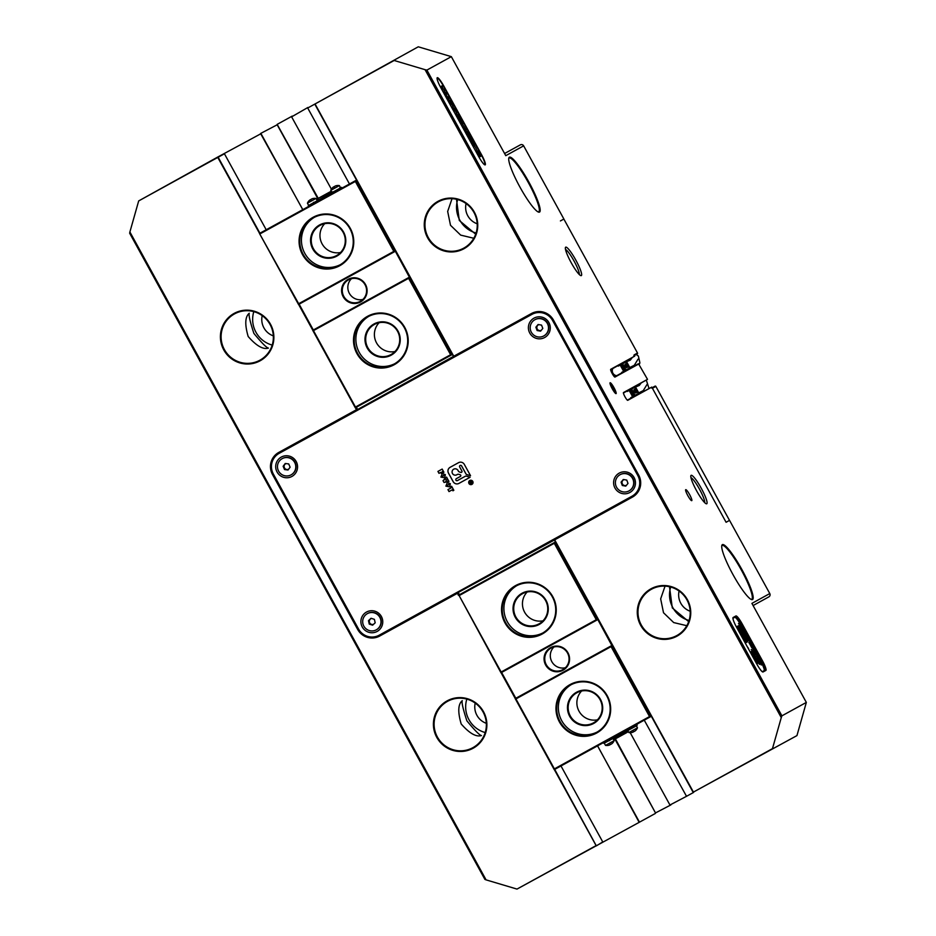 <?xml version="1.0" encoding="UTF-8"?>
<svg xmlns="http://www.w3.org/2000/svg" width="936" height="936" viewBox="0 0 936 936"><rect width="100%" height="100%" fill="white"/><g stroke="black" fill="none" stroke-linecap="round" stroke-linejoin="round"><path stroke-width="1.4" d="M691.762 500.643A6.259 1.018 61.2 0 0 689.645 494.664A6.259 1.018 61.2 0 0 685.725 489.668A6.259 1.018 61.2 0 0 687.843 495.647A6.259 1.018 61.2 0 0 691.762 500.643M270.504 324.254A27.015 26.653 61.2 0 1 260.161 360.769A27.015 26.653 61.2 0 1 223.786 349.935A27.015 26.653 61.2 0 1 234.129 313.408A27.015 26.653 61.2 0 1 270.504 324.254M224.406 349.596A26.407 26.056 -118.8 0 0 259.951 360.185A26.407 26.056 -118.8 0 0 270.059 324.488A26.407 26.056 -118.8 0 0 234.515 313.899A26.407 26.056 -118.8 0 0 224.406 349.596M474.365 212.168A27.015 26.653 61.2 0 1 464.022 248.695A27.015 26.653 61.2 0 1 427.647 237.861A27.015 26.653 61.2 0 1 437.99 201.334A27.015 26.653 61.2 0 1 474.365 212.168M428.267 237.522A26.407 26.056 -118.8 0 0 463.823 248.11A26.407 26.056 -118.8 0 0 473.932 212.413A26.407 26.056 -118.8 0 0 438.376 201.825A26.407 26.056 -118.8 0 0 428.267 237.522M687.375 599.625A27.015 26.653 61.2 0 1 677.032 636.141A27.015 26.653 61.2 0 1 640.657 625.307A27.015 26.653 61.2 0 1 651 588.791A27.015 26.653 61.2 0 1 687.375 599.625M641.277 624.967A26.407 26.056 -118.8 0 0 676.822 635.556A26.407 26.056 -118.8 0 0 686.93 599.871A26.407 26.056 -118.8 0 0 651.386 589.282A26.407 26.056 -118.8 0 0 641.277 624.967M483.502 711.699A27.015 26.653 61.2 0 1 473.16 748.227A27.015 26.653 61.2 0 1 436.784 737.381A27.015 26.653 61.2 0 1 447.127 700.865A27.015 26.653 61.2 0 1 483.502 711.699M437.404 737.042A26.407 26.056 -118.8 0 0 472.961 747.63A26.407 26.056 -118.8 0 0 483.058 711.945A26.407 26.056 -118.8 0 0 447.513 701.356A26.407 26.056 -118.8 0 0 437.404 737.042M722.358 544.647A31.321 5.113 -118.8 0 1 741.932 569.626A31.321 5.113 -118.8 0 1 752.544 599.543A31.321 5.113 -118.8 0 1 751.585 599.567A31.321 5.113 -118.8 0 1 732.97 574.564A31.321 5.113 -118.8 0 1 721.832 545.431A31.321 5.113 -118.8 0 1 722.358 544.647M751.163 599.391A30.701 5.019 61.2 0 0 751.713 599.297A30.701 5.019 61.2 0 0 741.312 569.965A30.701 5.019 61.2 0 0 722.124 545.477A30.701 5.019 61.2 0 0 721.738 545.887M509.359 157.201A31.321 5.113 -118.8 0 1 528.934 182.181A31.321 5.113 -118.8 0 1 539.534 212.086A31.321 5.113 -118.8 0 1 538.586 212.121A31.321 5.113 -118.8 0 1 519.96 187.106A31.321 5.113 -118.8 0 1 508.821 157.985A31.321 5.113 -118.8 0 1 509.359 157.201M538.153 211.945A30.701 5.019 61.2 0 0 538.703 211.84A30.701 5.019 61.2 0 0 528.313 182.52A30.701 5.019 61.2 0 0 509.125 158.032A30.701 5.019 61.2 0 0 508.739 158.441M706.75 503.767A16.216 2.644 61.2 0 0 701.263 488.276A16.216 2.644 61.2 0 0 691.131 475.336A16.216 2.644 61.2 0 0 690.85 475.745A16.216 2.644 61.2 0 0 696.618 490.827A16.216 2.644 61.2 0 0 706.259 503.779A16.216 2.644 61.2 0 0 706.75 503.767M704.691 502.644A14.496 2.363 61.2 0 0 699.52 489.235A14.496 2.363 61.2 0 0 690.967 477.676M581.314 275.605A16.216 2.644 61.2 0 0 575.827 260.114A16.216 2.644 61.2 0 0 565.695 247.174A16.216 2.644 61.2 0 0 565.414 247.584A16.216 2.644 61.2 0 0 571.182 262.665A16.216 2.644 61.2 0 0 580.823 275.617A16.216 2.644 61.2 0 0 581.314 275.605M579.255 274.482A14.496 2.363 61.2 0 0 574.084 261.062A14.496 2.363 61.2 0 0 565.531 249.514M616.075 393.623A6.201 1.018 61.2 0 0 613.981 387.703A6.201 1.018 61.2 0 0 610.096 382.754A6.201 1.018 61.2 0 0 609.991 382.906A6.201 1.018 61.2 0 0 612.202 388.674A6.201 1.018 61.2 0 0 615.888 393.623A6.201 1.018 61.2 0 0 616.075 393.623M634.397 387.539A5.16 5.089 61.2 0 1 634.631 386.849M440.809 87.668A10.436 1.708 -118.8 0 1 437.089 77.957A10.436 1.708 -118.8 0 1 437.276 77.7A10.436 1.708 -118.8 0 1 443.793 86.03L481.666 154.908A10.436 1.708 -118.8 0 1 484.883 164.888A10.436 1.708 -118.8 0 1 478.67 156.546L440.809 87.668M456.487 199.274L459.295 220.463L475.675 234.187M669.497 586.72L672.294 607.909L688.685 621.633M679.08 591.014A17.199 16.965 -118.8 0 0 690.195 611.243M262.209 315.643A17.199 16.965 -118.8 0 0 273.324 335.872M473.803 238.259L460.688 235.123L450.508 225.295L447.665 211.419L452.041 198.678M686.813 625.704L673.686 622.569L663.507 612.741L660.664 598.876L665.051 586.123M268.433 348.087C263.191 349.783 256.441 345.922 248.18 336.515C244.67 324.511 245.033 316.742 249.268 313.221C248.485 314.835 250.017 321.551 253.878 333.391C261.799 342.985 266.655 347.888 268.433 348.087M272.2 345.091A26.407 26.056 61.2 0 1 253.808 311.641M481.443 735.544C476.19 737.229 469.439 733.379 461.191 723.973C457.669 711.968 458.032 704.2 462.267 700.666C461.483 702.281 463.027 709.008 466.888 720.837C474.798 730.431 479.653 735.333 481.443 735.544M485.211 732.549A26.407 26.056 61.2 0 1 466.818 699.098M466.07 203.568A17.199 16.965 -118.8 0 0 477.185 223.786M475.207 703.088A17.199 16.965 -118.8 0 0 486.322 723.317M689.072 620.474A26.407 26.056 61.2 0 1 670.679 587.024M476.073 233.017A26.407 26.056 61.2 0 1 457.681 199.567M451.339 56.651L426.898 70.083L781.911 715.841L806.341 702.409L796.945 735.602L693.096 792.265L554.241 539.674L632.28 496.77A15.97 15.748 -118.8 0 0 638.387 475.184L553.188 320.206A15.97 15.748 -118.8 0 0 531.695 313.806L453.656 356.71L314.788 104.107L418.263 46.8L451.339 56.651L505.768 155.668L523.645 145.84A2.457 2.422 -118.8 0 0 520.346 144.858L504.586 153.516M763.051 671.966A10.191 1.661 -118.8 0 1 762.746 671.978A10.191 1.661 -118.8 0 1 756.686 663.835L736.573 627.237A10.191 1.661 -118.8 0 1 732.947 617.76A10.191 1.661 -118.8 0 1 733.11 617.503L735.93 615.958A10.191 1.661 -118.8 0 1 742.295 624.09L762.419 660.687A10.191 1.661 -118.8 0 1 765.87 670.422L763.051 671.966L765.367 670.27A9.828 1.603 61.2 0 0 762.044 660.886L741.932 624.289A9.828 1.603 61.2 0 0 735.79 616.461L732.97 618.006A9.828 1.603 61.2 0 0 732.9 618.064L733.11 617.503M627.319 400.128L651.772 387.106L726.09 522.276L729.553 520.381L769.79 593.564A2.457 2.422 -118.8 0 1 768.842 596.875L753.094 605.545M651.772 387.106L627.74 400.315A4.423 0.725 -118.8 0 1 627.611 400.315A4.423 0.725 -118.8 0 1 624.979 396.782A4.423 0.725 -118.8 0 1 623.411 392.675A4.423 0.725 -118.8 0 1 623.481 392.558L647.513 379.349L623.411 393.026M614.531 376.88L638.492 363.706L647.513 379.349M638.995 363.858L614.964 377.068A4.423 0.725 -118.8 0 1 614.835 377.068A4.423 0.725 -118.8 0 1 612.202 373.534A4.423 0.725 -118.8 0 1 610.635 369.427A4.423 0.725 -118.8 0 1 610.705 369.31L634.737 356.101L610.635 369.779M633.847 355.75A0.608 0.608 -118.8 0 0 634.082 354.92L634.737 356.101M634.374 355.458L637.276 353.866A0.608 0.608 -118.8 0 0 637.51 353.036L563.846 219.047L560.418 220.931L563.881 219.024L523.645 145.84M769.79 593.564L751.912 603.392L806.341 702.409M638.539 393.962A5.16 5.089 61.2 0 1 637.837 393.787M292.243 116.087L277.161 124.371L318.24 198.35M317.772 198.619L277.185 124.781L260.547 133.509L302.819 209.641M307.897 107.476L291.623 116.848L331.391 189.177M644.249 720.17L686.521 796.302L669.942 805.007L630.174 732.666M614.905 739.112L655.504 812.939L615.385 738.855M693.096 792.265L772.469 748.636L781.267 717.596L425.073 69.685L394.15 60.477L315.046 103.966L453.738 356.242L531.461 313.513A16.333 16.111 61.2 0 1 553.457 320.065L638.656 475.043A16.333 16.111 61.2 0 1 632.408 497.121L554.674 539.85L693.599 792.418L686.521 796.302M314.788 104.107L307.71 108.003L349.479 183.982M261.039 133.661L302.761 209.664M260.992 133.684L217.667 157.084L224.429 153.785L218.158 157.236L259.927 233.216M597.589 745.828L639.171 822.346L517 889.083L596.103 845.594L554.334 769.614M597.531 745.863L639.311 821.843M655.972 812.682L670.913 804.89M639.218 822.311L655.364 813.442M602.749 841.944L596.337 845.887L602.749 841.944L560.98 765.952M266.21 229.765L224.429 153.785M298.982 304.247L313.186 330.08M355.785 407.57L357.33 409.664M457.915 592.628L458.851 595.05M501.45 672.539L515.654 698.373M554.709 769.404L596.337 845.887M259.564 233.415L217.784 157.435L138.68 200.924L129.893 231.964L486.076 879.875L517 889.083M515.28 698.572L501.088 672.75M458.488 595.261L457.423 593.319L379.688 636.047A16.333 16.111 61.2 0 1 357.704 629.495L272.505 474.517A16.333 16.111 61.2 0 1 278.752 452.439L356.476 409.711L355.411 407.768M312.811 330.279L298.607 304.446M138.68 200.924L217.667 157.084M356.476 409.711L278.986 452.731A15.97 15.748 -118.8 0 0 272.867 474.318L358.079 629.296A15.97 15.748 -118.8 0 0 379.571 635.696L457.423 593.319M781.911 715.841L781.267 717.596M486.076 879.875L484.895 879.395L129.659 233.216L129.893 231.964M425.073 69.685L426.898 70.083M457.61 592.792L554.674 539.85M357.025 409.828L453.738 356.242M550.602 647.63A12.893 12.718 61.2 0 1 567.965 652.802A12.893 12.718 61.2 0 1 563.027 670.223A12.893 12.718 61.2 0 1 545.665 665.051A12.893 12.718 61.2 0 1 550.602 647.63M562.817 669.638A12.285 12.121 -118.8 0 0 567.52 653.035A12.285 12.121 -118.8 0 0 550.988 648.11A12.285 12.121 -118.8 0 0 546.285 664.712A12.285 12.121 -118.8 0 0 562.817 669.638M607.218 695.682A27.635 27.261 61.2 0 1 596.641 733.04A27.635 27.261 61.2 0 1 559.435 721.96A27.635 27.261 61.2 0 1 570.012 684.602A27.635 27.261 61.2 0 1 607.218 695.682M560.056 721.609A27.015 26.653 -118.8 0 0 596.431 732.455A27.015 26.653 -118.8 0 0 606.774 695.928A27.015 26.653 -118.8 0 0 570.398 685.093A27.015 26.653 -118.8 0 0 560.056 721.609M576.506 692.254A17.807 17.573 61.2 0 1 600.479 699.391A17.807 17.573 61.2 0 1 593.67 723.458A17.807 17.573 61.2 0 1 569.685 716.321A17.807 17.573 61.2 0 1 576.506 692.254M593.459 722.873A17.199 16.965 -118.8 0 0 600.034 699.637A17.199 16.965 -118.8 0 0 576.892 692.734A17.199 16.965 -118.8 0 0 570.305 715.981A17.199 16.965 -118.8 0 0 593.459 722.873M522.077 593.237A17.807 17.573 61.2 0 1 546.051 600.374A17.807 17.573 61.2 0 1 539.23 624.441A17.807 17.573 61.2 0 1 515.256 617.304A17.807 17.573 61.2 0 1 522.077 593.237M539.019 623.856A17.199 16.965 -118.8 0 0 545.606 600.62A17.199 16.965 -118.8 0 0 522.452 593.728A17.199 16.965 -118.8 0 0 515.876 616.964A17.199 16.965 -118.8 0 0 539.019 623.856M552.79 596.677A27.635 27.261 61.2 0 1 542.201 634.023A27.635 27.261 61.2 0 1 505.007 622.943A27.635 27.261 61.2 0 1 515.584 585.585A27.635 27.261 61.2 0 1 552.79 596.677M505.627 622.604A27.015 26.653 -118.8 0 0 542.002 633.438A27.015 26.653 -118.8 0 0 552.345 596.911A27.015 26.653 -118.8 0 0 515.97 586.076A27.015 26.653 -118.8 0 0 505.627 622.604M516.812 585.632A27.015 26.653 -118.8 0 0 507.289 621.679A27.015 26.653 -118.8 0 0 542.821 632.958M571.241 684.649A27.015 26.653 -118.8 0 0 561.729 720.697A27.015 26.653 -118.8 0 0 597.262 731.975M596.279 619.714L554.276 543.289L459.131 595.6L501.146 672.013L596.279 619.714L597.811 619.573L650.45 716.765L651.327 716.286M649.537 716.567L650.45 716.765L554.252 769.661L515.198 698.619L611.395 645.735L611.079 646.612L515.935 698.923L554.393 768.877L649.537 716.567L611.079 646.612M555.481 541.932L554.603 542.412L597.203 619.901L500.994 672.797L459.131 595.6M500.994 672.797L501.146 672.013M458.394 595.308L554.603 542.412L554.276 543.289M501.614 672.457L515.818 698.279M458.207 592.465L459.447 594.723M581.607 691.002A17.199 16.965 -118.8 0 0 597.449 719.819M527.167 591.997A17.199 16.965 -118.8 0 0 543.009 620.802M515.935 698.923L515.198 698.619M554.393 768.877L554.252 769.661M553.96 646.963A12.285 12.121 -118.8 0 0 565.379 667.742M637.006 725.564L603.884 743.348L637.006 725.564M636.737 724.312L637.147 725.061M614.156 738.972L627.307 732.291L614.39 739.393L614.449 737.966M628.922 732.525L637.416 727.845M631.964 732.478A7.628 1.076 -88.5 0 1 631.94 732.478A7.851 7.745 -118.8 0 0 632.841 732.209L633.38 731.917A7.851 1.287 -118.8 0 1 633.145 731.812A7.628 6.517 -44.6 0 0 633.555 731.601A7.628 6.517 -44.6 0 0 633.953 731.367A7.851 1.287 61.2 0 0 634.187 731.472L634.924 731.063A7.851 7.745 -118.8 0 0 635.649 730.431A7.628 1.076 30.9 0 0 635.766 730.372A7.628 1.076 30.9 0 0 635.778 730.361A7.851 7.745 61.2 0 1 635.064 730.993L634.526 731.285M633.754 731.484A7.851 1.287 -118.8 0 1 633.719 731.73L632.982 732.139M631.94 732.478A7.628 1.076 -88.5 0 1 631.929 732.478A7.862 7.862 0 0 1 628.863 732.549L627.81 730.618M605.569 745.36L614.063 740.692M608.599 745.313A7.628 1.076 -88.5 0 1 608.587 745.325A7.851 7.745 -118.8 0 0 609.488 745.056L610.015 744.763A7.851 1.287 -118.8 0 1 609.781 744.658A7.628 6.517 -44.6 0 0 610.19 744.448A7.628 6.517 -44.6 0 0 610.588 744.214A7.851 1.287 61.2 0 0 610.822 744.319L611.571 743.909A7.851 7.745 -118.8 0 0 612.284 743.278A7.628 1.076 30.9 0 0 612.413 743.219A7.628 1.076 30.9 0 0 612.425 743.207A7.851 7.745 61.2 0 1 611.699 743.839L611.173 744.132M610.401 744.331A7.851 1.287 -118.8 0 1 610.366 744.576L609.617 744.986M608.587 745.325A7.628 1.076 -88.5 0 1 608.564 745.325A7.862 7.862 0 0 1 605.51 745.395L604.445 743.465M360.559 301.93A12.893 12.718 61.2 0 1 343.196 296.759A12.893 12.718 61.2 0 1 348.133 279.326A12.893 12.718 61.2 0 1 365.496 284.497A12.893 12.718 61.2 0 1 360.559 301.93M348.508 279.817A12.285 12.121 -118.8 0 0 343.816 296.419A12.285 12.121 -118.8 0 0 360.348 301.345A12.285 12.121 -118.8 0 0 365.052 284.743A12.285 12.121 -118.8 0 0 348.508 279.817M351.491 278.671A12.285 12.121 -118.8 0 0 362.911 299.45M302.527 254.639A27.635 27.261 61.2 0 1 313.104 217.292A27.635 27.261 61.2 0 1 350.31 228.372A27.635 27.261 61.2 0 1 339.733 265.73A27.635 27.261 61.2 0 1 302.527 254.639M349.865 228.618A27.015 26.653 -118.8 0 0 313.49 217.784A27.015 26.653 -118.8 0 0 303.147 254.299A27.015 26.653 -118.8 0 0 339.522 265.145A27.015 26.653 -118.8 0 0 349.865 228.618M336.761 256.148A17.807 17.573 61.2 0 1 312.788 249.011A17.807 17.573 61.2 0 1 319.597 224.932A17.807 17.573 61.2 0 1 343.57 232.081A17.807 17.573 61.2 0 1 336.761 256.148M319.983 225.424A17.199 16.965 -118.8 0 0 313.408 248.672A17.199 16.965 -118.8 0 0 336.55 255.563A17.199 16.965 -118.8 0 0 343.138 232.327A17.199 16.965 -118.8 0 0 319.983 225.424M391.19 355.165A17.807 17.573 61.2 0 1 367.216 348.028A17.807 17.573 61.2 0 1 374.037 323.95A17.807 17.573 61.2 0 1 398.011 331.098A17.807 17.573 61.2 0 1 391.19 355.165M374.423 324.441A17.199 16.965 -118.8 0 0 367.836 347.689A17.199 16.965 -118.8 0 0 390.991 354.58A17.199 16.965 -118.8 0 0 397.566 331.344A17.199 16.965 -118.8 0 0 374.423 324.441M356.967 353.656A27.635 27.261 61.2 0 1 367.544 316.31A27.635 27.261 61.2 0 1 404.75 327.389A27.635 27.261 61.2 0 1 394.173 364.748A27.635 27.261 61.2 0 1 356.967 353.656M404.305 327.635A27.015 26.653 -118.8 0 0 367.93 316.801A27.015 26.653 -118.8 0 0 357.587 353.317A27.015 26.653 -118.8 0 0 393.962 364.151A27.015 26.653 -118.8 0 0 404.305 327.635M379.127 322.709A17.199 16.965 -118.8 0 0 394.969 351.526M368.772 316.356A27.015 26.653 -118.8 0 0 359.248 352.404A27.015 26.653 -118.8 0 0 394.793 363.683M324.698 223.692A17.199 16.965 -118.8 0 0 340.54 252.509M314.332 217.339A27.015 26.653 -118.8 0 0 304.82 253.387A27.015 26.653 -118.8 0 0 340.353 264.666M259.471 233.462L355.68 180.578L394.723 251.608L298.525 304.493L259.471 233.462L298.678 303.72L393.81 251.41L355.352 181.455L260.22 233.754M356.558 180.098L355.352 181.455M450.614 354.732L408.599 278.32L313.466 330.619L355.469 407.031L450.614 354.732L452.404 354.451M393.81 251.41L395.343 251.269L451.526 354.931L355.329 407.815L312.729 330.326L408.927 277.442L408.599 278.32M313.466 330.619L312.729 330.326M355.329 407.815L355.469 407.031M299.146 304.165L313.338 329.987M356.382 407.242L357.622 409.5M298.525 304.493L298.678 303.72M308.283 205.651L341.546 187.364L308.283 205.651L308.704 206.4M341.956 188.124L341.546 187.364M330.396 192.231L317.245 198.9L330.162 191.798L330.115 193.237M315.982 198.479L307.429 203.182L308.494 205.113M311.056 199.579A7.628 6.517 135.4 0 1 311.15 199.52A7.628 6.517 167 0 0 310.74 199.742A7.628 6.517 167 0 0 310.342 199.976A7.851 1.287 -118.8 0 1 310.378 199.719L309.851 200.011A7.851 7.745 -118.8 0 0 309.126 200.643A7.628 1.076 -149.1 0 1 309.137 200.632A7.628 1.076 -149.1 0 1 309.149 200.62M309.98 199.941L310.717 199.532A7.851 1.287 -118.8 0 1 310.951 199.625M311.524 199.087L312.062 198.795A7.851 7.745 61.2 0 1 312.975 198.526A7.628 1.076 91.5 0 0 312.963 198.526A7.628 1.076 91.5 0 0 312.846 198.596A7.851 7.745 -118.8 0 0 311.922 198.865L311.185 199.274A7.851 1.287 61.2 0 0 311.15 199.532M339.335 185.644L330.782 190.347L331.847 192.278M334.409 186.732A7.628 6.517 135.4 0 1 334.503 186.673A7.628 6.517 167 0 0 334.094 186.896A7.628 6.517 167 0 0 333.696 187.13A7.851 1.287 -118.8 0 1 333.743 186.872L333.204 187.165A7.851 7.745 -118.8 0 0 332.491 187.797A7.628 1.076 -149.1 0 1 332.491 187.785A7.628 1.076 -149.1 0 1 332.514 187.773A7.862 7.862 0 0 0 330.782 190.347M333.333 187.095L334.082 186.685A7.851 1.287 -118.8 0 1 334.304 186.791M334.889 186.241L335.416 185.948A7.851 7.745 61.2 0 1 336.34 185.679A7.628 1.076 91.5 0 0 336.328 185.679A7.628 1.076 91.5 0 0 336.211 185.749A7.851 7.745 -118.8 0 0 335.287 186.018L334.538 186.428A7.851 1.287 61.2 0 0 334.503 186.685M627.073 364.572L628.676 367.029L627.073 364.572M634.62 365.052A3.253 2.609 -7.6 0 0 635.462 365.379M620.966 364.794L624.277 370.82L620.966 364.794M616.684 375.699A4.914 4.844 61.2 0 1 612.787 368.597M622.861 363.051A4.914 4.844 61.2 0 1 623.622 363.191M617.584 365.953A4.914 4.844 61.2 0 1 618.345 366.093L622.662 363.718L626.102 369.966L629.963 367.836L626.535 361.6L622.662 363.718M627.073 363.32L627.658 364.315L627.108 363.297M628.255 365.461L628.84 366.467L628.29 365.45M624.757 365.648L625.728 367.193L624.757 365.648M627.728 367.099L625.95 363.87L624.897 364.455L626.675 367.684L627.728 367.099M624.92 367.544L624.113 365.941M629.378 367.24L628.77 366.596L629.378 367.24M627.799 364.829L628.15 365.461L627.799 364.829M626.944 363.285L626.418 362.326L626.991 363.262M621.492 373.055A4.914 4.844 61.2 0 0 621.773 372.341L626.102 369.966M627.05 369.439A4.914 4.844 61.2 0 1 626.757 370.153M623.633 371.323L620.194 365.075M621.609 364.303L625.037 370.551M623.902 370.644L620.907 365.215M639.23 364.268A3.253 2.609 -7.6 0 0 639.779 362.244L638.352 355.996L636.223 354.451M626.675 367.684L627.518 367.216L625.739 363.987L624.897 364.455M624.195 366.046L624.698 366.713M624.71 366.701L625.002 367.497M625.81 367.064L625.423 366.163L625.833 367.052M625.868 367.169L625.494 366.21M625.459 366.409L625.026 365.578M628.173 365.508L628.735 366.526M627.003 363.355L627.553 364.373M628.571 367.087L626.079 363.355M627.763 366.339L626.535 364.291M628.103 366.304L627.436 365.496M636.024 389.926L637.627 392.383L636.024 389.926M643.57 390.406A3.253 2.609 -7.6 0 0 644.413 390.733M629.916 390.148L633.227 396.174L629.916 390.148M631.812 388.405A4.914 4.844 61.2 0 1 632.572 388.545M626.535 391.306A4.914 4.844 61.2 0 1 627.295 391.447L631.613 389.072L635.053 395.32L638.914 393.19L635.485 386.942L631.613 389.072M636.024 388.674L636.609 389.668L636.059 388.651M637.205 390.815L637.767 391.833L637.24 390.803M633.707 390.991L634.678 392.547L633.707 391.026M636.679 392.453L634.912 389.224L633.847 389.809L635.626 393.038L636.679 392.453M633.871 392.898L633.064 391.295M638.329 392.594L637.72 391.938L638.329 392.594M636.749 390.183L637.1 390.803L636.749 390.183M635.895 388.627L635.415 387.656L635.942 388.615M630.443 398.408A4.914 4.844 61.2 0 0 630.724 397.695L635.053 395.32M636 394.793A4.914 4.844 61.2 0 1 635.708 395.507M632.584 396.677L629.144 390.429M630.56 389.657L633.988 395.893M632.853 395.998L629.858 390.558M648.765 388.335A3.253 2.609 -7.6 0 0 648.73 387.598L646.413 380.379M635.626 393.038L636.468 392.57L634.69 389.341L633.847 389.809M633.145 391.388L633.941 392.863M634.374 391.517L634.76 392.418L634.374 391.517M634.819 392.523L634.444 391.552M634.409 391.763L633.976 390.932M635.064 392.395L634.62 391.517M637.135 390.862L637.685 391.868M635.953 388.709L636.503 389.727M637.521 392.441L635.029 388.709M636.714 391.693L635.485 389.645M637.053 391.657L636.386 390.85M544.658 337.51A11.056 10.904 61.2 0 1 529.776 333.076A11.056 10.904 61.2 0 1 534.011 318.135A11.056 10.904 61.2 0 1 548.894 322.569A11.056 10.904 61.2 0 1 544.658 337.51M629.858 492.488A11.056 10.904 61.2 0 1 614.975 488.054A11.056 10.904 61.2 0 1 619.211 473.125A11.056 10.904 61.2 0 1 634.093 477.547A11.056 10.904 61.2 0 1 629.858 492.488M291.95 476.436A11.056 10.904 61.2 0 1 277.068 472.001A11.056 10.904 61.2 0 1 281.303 457.072A11.056 10.904 61.2 0 1 296.174 461.495A11.056 10.904 61.2 0 1 291.95 476.436M377.149 631.426A11.056 10.904 61.2 0 1 362.267 626.991A11.056 10.904 61.2 0 1 366.502 612.05A11.056 10.904 61.2 0 1 381.385 616.485A11.056 10.904 61.2 0 1 377.149 631.426M471.756 484.052L471.791 484.041A1.837 1.813 -118.8 0 0 472.493 481.549A1.837 1.813 -118.8 0 0 470.012 480.811L469.977 480.835A1.837 1.813 -118.8 0 0 469.275 483.315A1.837 1.813 -118.8 0 0 471.756 484.052A1.837 1.813 -118.8 0 0 472.458 481.572A1.837 1.813 -118.8 0 0 469.977 480.835M469.802 480.507A2.211 2.176 -118.8 0 0 468.948 483.491A2.211 2.176 -118.8 0 0 471.931 484.38A2.211 2.176 -118.8 0 0 472.774 481.396A2.211 2.176 -118.8 0 0 469.802 480.507A2.211 2.176 -118.8 0 0 468.983 483.479A2.211 2.176 -118.8 0 0 471.943 484.368M461.553 472.317A0.936 0.924 -118.8 0 0 461.916 471.054L459.67 466.97A1.1 1.088 61.2 0 1 460.091 465.485A1.1 1.088 61.2 0 1 461.565 465.929L465.999 473.99A1.228 1.217 -118.8 0 0 466.725 474.575L470.539 475.71L464.326 464.408A4.294 4.235 -118.8 0 0 458.546 462.676L450.111 467.321A4.294 4.235 -118.8 0 0 448.461 473.125L453.164 481.666A4.294 4.235 -118.8 0 0 458.956 483.397L470.106 477.266L466.292 476.12A1.228 1.217 -118.8 0 0 465.367 476.225L457.411 480.589A1.1 1.088 61.2 0 1 455.926 480.156A1.1 1.088 61.2 0 1 456.347 478.659L460.372 476.447A0.936 0.924 -118.8 0 0 460.173 474.739L458.792 474.318A1.919 1.895 -118.8 0 0 457.341 474.47L456.78 474.786A3.194 3.147 61.2 0 1 452.474 473.511A3.194 3.147 61.2 0 1 453.703 469.193A3.194 3.147 61.2 0 1 457.996 470.469L458.312 471.054A1.919 1.895 -118.8 0 0 459.459 471.978L460.851 472.387A0.936 0.924 -118.8 0 0 461.553 472.317A0.936 0.924 -118.8 0 1 460.886 472.376L459.459 471.978M470.937 482.777L470.246 483.783L470.574 482.192L469.498 482.414L471.615 481.244L471.732 482.894L470.937 482.777L471.767 482.871M552.603 320.533A15.35 15.151 -118.8 0 0 531.94 314.367L279.232 453.305A15.35 15.151 -118.8 0 0 273.347 474.049L358.546 629.027A15.35 15.151 -118.8 0 0 379.22 635.181L631.929 496.255A15.35 15.151 -118.8 0 0 637.802 475.511L552.603 320.533L553.457 320.065M449.654 486.872L445.887 486.135L447.314 482.613L450.333 483.69L449.654 486.872L445.887 486.135M444.67 477.805L440.914 477.067L442.33 473.557L445.349 474.634L444.67 477.805L440.914 477.067M437.931 471.416L442.178 469.076L443.91 472.235L442.974 472.75L442.307 471.545L441.301 473.464L440.727 472.411L438.996 473.359L437.931 471.416M447.993 479.665L448.976 481.443L444.003 482.473L443.02 480.671L446.577 477.091L447.525 478.811L446.074 480.156L447.993 479.665M451.608 486.252L453.843 490.3L452.907 490.815L452.322 489.762L449.011 491.587L447.946 489.633L451.257 487.808L450.672 486.767L451.608 486.252L450.707 486.743L451.257 487.808M379.22 635.181L379.606 635.673A15.97 15.748 61.2 0 1 358.114 629.273L272.902 474.295A15.97 15.748 61.2 0 1 279.022 452.708L279.232 453.305M450.146 467.298A4.294 4.235 -118.8 0 0 448.496 473.101L453.2 481.654A4.294 4.235 -118.8 0 0 458.991 483.374L470.106 477.266M460.126 465.461L460.091 465.485A1.1 1.088 61.2 0 1 461.6 465.906L466.034 473.967A1.228 1.217 -118.8 0 0 466.76 474.552L470.527 475.675M453.738 469.17L453.703 469.193A3.194 3.147 61.2 0 1 458.032 470.457L458.347 471.03A1.919 1.895 -118.8 0 0 459.494 471.955M439.031 473.347L437.966 471.393L442.178 469.076M443.91 472.235L443.009 472.727L442.307 471.545M442.19 472.972L441.336 473.44L440.727 472.411M440.95 477.056L442.33 473.557M444.261 475.488L441.698 476.635L444.073 475.137M448.964 481.42L445.559 481.619M444.038 482.45L443.056 480.648M446.589 477.103L444.553 479.829M445.922 486.112L447.314 482.613M449.245 484.544L446.683 485.69L449.058 484.193M453.843 490.3L452.942 490.803L452.322 489.762M449.058 491.564L447.981 489.61M470.118 483.467L470.75 482.52M469.685 482.683L471.615 481.244M471.568 482.602L471.58 481.642L470.808 482.063L471.568 482.602L471.545 481.666M538.855 324.64A3.065 3.03 -118.8 0 0 539.382 330.548A3.065 3.03 -118.8 0 0 541.324 330.232M530.303 326.243A9.243 9.126 -118.8 0 0 543.793 335.93A9.243 9.126 -118.8 0 0 544.6 320.334A9.243 9.126 -118.8 0 0 530.303 326.243M534.889 319.714L535.135 319.574A9.243 9.126 61.2 0 1 548.625 329.261A9.243 9.126 61.2 0 1 544.05 335.79L543.793 335.93M540.856 330.806L537.65 330.244L536.398 326.921L538.352 324.546M538.095 324.5L541.558 325.108L542.798 328.431L540.587 331.145L537.124 330.537L535.872 327.214L538.095 324.5M624.066 479.606A3.065 3.03 -118.8 0 0 624.569 485.527A3.065 3.03 -118.8 0 0 626.523 485.222M630.361 475.757A9.243 9.126 -118.8 0 0 620.088 474.692A9.243 9.126 -118.8 0 0 618.719 489.844A9.243 9.126 -118.8 0 0 628.992 490.909A9.243 9.126 -118.8 0 0 630.361 475.757M620.088 474.692L620.334 474.564A9.243 9.126 61.2 0 1 630.618 475.617A9.243 9.126 61.2 0 1 629.249 490.768L628.992 490.909M626.044 485.796L622.838 485.211L621.609 481.888L623.563 479.524M627.997 483.421L625.774 486.123L622.311 485.503L621.083 482.18L623.317 479.478L626.769 480.098L627.997 483.421M286.053 463.589A3.065 3.03 -118.8 0 0 286.802 469.498A3.065 3.03 -118.8 0 0 288.674 469.123M290.113 467.204L288.019 470.012L284.532 469.556L283.14 466.292L285.246 463.484L288.721 463.94L290.113 467.204M283.011 458.242A9.243 9.126 -118.8 0 0 278.413 470.726A9.243 9.126 -118.8 0 0 291.084 474.856A9.243 9.126 -118.8 0 0 294.84 462.77A9.243 9.126 -118.8 0 0 283.011 458.242M282.169 458.64L282.426 458.511A9.243 9.126 61.2 0 1 295.097 462.63A9.243 9.126 61.2 0 1 291.342 474.716L291.084 474.856M288.265 469.685L285.059 469.264L283.666 466.011L285.527 463.519M371.615 618.462A3.065 3.03 -118.8 0 0 371.475 624.359A3.065 3.03 -118.8 0 0 373.651 624.218M378.518 615.514A9.243 9.126 -118.8 0 0 367.38 613.63A9.243 9.126 -118.8 0 0 365.145 627.951A9.243 9.126 -118.8 0 0 376.284 629.834A9.243 9.126 -118.8 0 0 378.518 615.514M367.38 613.63L367.626 613.49A9.243 9.126 61.2 0 1 378.776 615.373A9.243 9.126 61.2 0 1 376.541 629.694L376.284 629.834M372.996 624.838L369.79 623.821L369.006 620.369L371.194 618.333M375.184 622.803L372.622 625.178L369.264 624.113L368.48 620.662L371.042 618.275L374.4 619.351L375.184 622.803M655.855 386.404L652.427 388.288L726.09 522.276L729.518 520.393L655.855 386.404A0.608 0.608 -118.8 0 0 655.024 386.159L652.135 387.75M652.427 388.288A0.608 0.608 -118.8 0 0 651.596 388.042M639.744 393.295A7.371 7.266 61.2 0 1 638.902 393.19M626.125 361.822A7.371 7.266 61.2 0 1 626.488 361.062M636.597 386.591L636.258 385.96M643.172 391.412A7.371 7.266 61.2 0 1 642.201 391.283M610.623 383.748A5.078 0.831 61.2 0 0 612.437 388.721A5.078 0.831 61.2 0 0 615.56 392.617A5.078 0.831 61.2 0 0 615.619 392.512A5.078 0.831 61.2 0 0 613.817 387.785A5.078 0.831 61.2 0 0 610.798 383.737A5.078 0.831 61.2 0 0 610.623 383.748M611.372 385.094L614.812 391.283L611.372 385.094M611.793 386.779L612.624 386.311M613.466 389.891L614.344 389.411M749.139 650.11L747.454 647.045M750.812 653.141L753.094 654.194L753.375 656.3L755.726 659.014L756.51 661.261L753.632 657.376L755.785 661.81L751.62 654.615M756.346 661.214L753.796 657.891M762.255 671.697L764.08 670.691A9.582 1.568 61.2 0 0 764.244 670.457A9.582 1.568 61.2 0 0 760.839 661.553L740.727 624.955A9.582 1.568 61.2 0 0 735.029 617.304A9.582 1.568 61.2 0 0 734.737 617.315L732.911 618.322M747.841 640.212L746.916 638.925L747.841 640.212M749.537 643.734L748.975 642.26L749.982 643.488M745.255 643.044L747.431 641.85L747.01 640.68L739.323 626.687L738.551 625.704L736.386 626.898M748.531 648.449L747.267 646.706L748.531 648.449M755.738 657.13L754.662 655.691L755.738 657.13M757.271 660.465L756.768 658.757L758.417 661.764L757.271 660.465L757.856 660.149M751.456 651.491L750.262 652.146L751.245 651.596L753.422 654.007L751.456 651.491M756.639 663.764L757.949 663.308L753.422 654.007M759.248 662.711L759.997 664.08L759.435 664.385L758.207 662.138L759.248 662.711M753.761 654.1L753.269 652.392L754.919 655.399L753.761 654.1L754.357 653.784M752.93 652.263L751.245 649.49L752.977 651.304L752.813 652.333M759.833 661.717L761.249 665.005L759.833 661.717M757.025 656.604L758.441 659.892L757.025 656.604M754.217 651.503L755.633 654.779L754.217 651.503M753.176 649.315L752.591 648.461L753.082 649.362M751.538 646.331L751.795 647.794L750.707 645.817L751.538 646.331M745.793 636.901L745.29 635.392L745.793 636.901M744.728 634.725L743.231 632.221L744.635 634.772M743.289 631.32L742.693 630.478L743.196 631.379M741.183 628.524L740.68 626.956L742.201 629.717L741.242 628.454M739.206 624.476L740.306 625.903L739.206 624.476M757.739 663.413L753.211 654.124M759.037 662.828L759.435 664.385M756.557 658.874L758.207 661.881M754.966 656.241L756.066 658.254M753.059 652.509L754.708 655.516M752.017 650.064L752.766 651.421M747.209 641.967L738.34 625.821M759.225 660.816L759.716 661.717M759.985 662.723L760.57 662.77M760.722 663.542L761.377 664.244M756.405 655.703L756.908 656.604M757.177 657.61L757.762 657.669M757.914 658.429L758.569 659.131M753.597 650.59L754.1 651.491M754.369 652.509L754.954 652.556M755.095 653.316L755.761 654.018M751.327 646.448L751.795 647.794M748.835 642.342L750.321 645.044M747.572 639.627L748.203 640.762M745.079 635.509L746.565 638.212M743.804 632.771L744.483 634M741.394 628.36L741.991 629.834M738.469 623.552L739.452 624.359M739.241 624.476L739.885 626.137M741.37 634.315L741.008 633.649M745.992 640.399L744.986 638.551M740.633 633.836L740.423 633.227L740.633 633.836M739.85 631.94L739.557 631.355M740.048 631.835L739.931 631.18L740.048 631.835M742.423 635.228L742.213 634.62L742.423 635.228M741.3 632.713L741.078 632.092L741.3 632.713M740.633 631.507L739.943 629.554L740.633 631.507M743.149 635.591L742.938 635.006L743.149 635.591M742.915 634.959L742.716 634.362L742.915 634.959M743.874 635.977L742.927 634.245M742.002 637.123L745.384 642.272L745.664 641.347L746.191 641.839L744.927 639.323L745.828 641.195L745.091 640.072L745.243 641.511L743.851 639.206L743.476 637.861L744.775 639.499L743.781 637.685L744.635 638.773L742.54 635.205L743.64 636.995L743.71 636.176L744.424 636.55L741.441 631.11L738.399 626.488L738.995 628.547L737.814 626.839L737.72 627.6L737.205 627.167L739.861 630.337L738.937 630.068L739.978 633.438M740.329 634.093L740.973 635.251M742.388 636.784L743.582 638.504L742.388 636.784M742.505 634.397L741.406 631.929M743.898 638.34L740.552 631.601L740.914 632.947L739.779 632.034L743.044 636.55M742.728 635.053L742.482 634.421M741.534 635.72L741.78 636.351M740.867 634.503L741.23 635.17M739.557 632.116L739.803 632.748M739.066 630.782L739.674 632.057M738.937 630.068L739.194 630.712M739.147 629.998L739.393 630.607M739.346 629.881L739.58 630.49M739.159 629.249L739.779 630.384M738.504 628.805L738.855 629.448M737.989 627.588L738.621 628.746M737.205 627.167L737.568 627.822M737.51 627.003L737.732 627.588M737.989 626.71L738.925 628.594M739.171 628.407L739.428 629.039M739.019 627.647L739.393 628.337M740.271 629.402L740.68 629.986M740.072 629.507L740.481 630.092M741.23 631.227L741.476 631.835M743.266 636.304L743.64 636.995M743.792 637.685L744.529 638.832M743.406 637.896L744.658 639.557M744.003 639.054L744.249 639.686M744.986 640.13L745.454 641.406M744.822 639.382L745.746 641.242M744.366 640.423L742.622 638.258M742.681 637.521L744.073 639.885M741.71 636.445L742.131 637.042M743.512 638.551L742.213 636.199M743.02 636.562L741.838 634.819M742.049 635.497L741.417 634.292M741.476 634.163L741.218 633.532M741.242 633.52L740.481 631.648M744.611 641.862L742.985 638.914M744.307 641.324L743.289 639.475M739.264 627.623L738.492 626.465M738.691 626.348L738.902 626.944M738.176 628.969L737.802 628.302M740.13 630.209L740.505 630.876M738.328 630.443L737.346 628.653M739.019 631.695L736.679 627.436M738.644 631.028L736.995 628.021M738.808 630.934L737.158 627.939M746.378 641.733L747.068 641.347L744.728 637.1L744.038 637.475L746.296 641.768L744.038 637.475M746.647 640.809L744.506 638.083L746.647 640.809M746.577 640.844L746.249 640.259M483.889 164.174A9.828 1.603 61.2 0 0 484.684 164.455A9.828 1.603 61.2 0 0 481.361 155.072L443.488 86.194A9.828 1.603 61.2 0 0 437.358 78.355A9.828 1.603 61.2 0 0 437.159 79.174M448.987 99.953L446.893 96.162L448.613 97.566L448.987 99.953L448.402 97.683L446.893 96.162M456.733 113.209L455.516 111.01L456.546 113.314M458.336 115.303L459.248 116.965L458.195 117.55L456.475 113.747L458.336 115.303M473.394 144.612L472.27 143.149L473.323 142.576L474.739 146.648L473.394 144.612L474.271 144.823L474.131 144.202M478.834 153.937L476.904 151.585L477.957 151L478.752 152.451L478.062 152.884L479.092 153.059L479.326 155.154L480.051 154.803L480.847 156.242L479.782 156.827L478.834 153.937M477.126 150.778L475.312 147.022M471.182 140.763L470.492 138.692L471.884 140.283L470.726 138.563L472.715 142.213L471.182 140.763M470.691 137.791L469.638 138.364L468.714 136.691L469.778 136.118L470.691 137.791M468.995 135.849L468.328 134.632L468.784 135.966M469.486 135.58L468.597 134.48L469.275 135.697M467.602 132.163L468.526 133.836L467.462 134.421L465.882 131.531L466.76 132.631L466.573 131.344L467.602 132.163M465.204 129.285L463.671 127.507L465.391 128.138L466.268 129.73L465.871 131.508L465.204 129.285M464.326 127.039L462.934 124.933L464.151 127.144M462.7 123.973L461.951 124.383L461.038 122.721L461.764 122.312L462.7 123.973M459.623 120.206L458.909 117.948L459.763 120.054L460.57 120.007L459.014 117.889L459.588 117.573L461.389 121.727L459.623 120.206M454.744 108.763L455.656 110.436L454.603 111.021L452.884 107.207L454.744 108.763M453.141 106.681L451.924 104.469L452.954 106.774M450.064 102.82L449.713 100.351L451.772 104.165L450.941 102.176L450.941 103.042L450.169 102.621L451.386 104.376L450.064 102.82M446.566 95.554L444.471 91.751L446.191 93.167L446.566 95.554L444.471 91.751M444.577 91.108L443.36 88.897L444.389 91.201M442.751 89.037L441.067 86.404L442.12 85.819L442.868 88.978M441.067 86.404L441.909 85.936L442.658 88.885M476.904 151.585L477.746 151.117L478.752 152.451M477.851 153.001L479.092 153.059M478.881 153.176L479.712 154.194M479.501 154.311L479.326 155.154M479.115 155.271L480.051 154.803M479.84 154.92L480.624 156.359L479.782 156.827M472.27 143.149L473.113 142.693L473.99 144.284M473.92 144.319L474.786 145.197M474.564 145.314L474.739 146.648M470.41 138.774L471.732 140.681M470.515 138.668L472.469 142.354M468.714 136.691L469.556 136.235L470.48 137.908L469.638 138.364M467.392 132.28L468.304 133.953L467.462 134.421M463.882 127.881L465.005 128.349M465.18 128.255L466.058 129.847M465.66 131.134L465.882 129.94M461.038 122.721L462.817 123.962M458.757 118.158L459.623 119.738M459.014 117.889L460.149 118.603M459.939 118.919L460.851 119.82M460.641 119.937L461.074 121.902M458.113 115.421L459.038 117.082L458.195 117.55M456.358 113.806L457.435 115.198M457.236 115.9L457.248 115.198L457.891 115.537M454.522 108.88L455.446 110.553L454.603 111.021M452.767 107.277L454.054 108.541M453.644 109.372L453.656 108.67L454.299 109.009M449.058 100.807L449.83 101.228M449.502 100.468L451.561 104.282M450.731 103.159L450.532 101.977M450.298 102.901L451.129 104.411M447.689 97.8L447.806 98.526L448.508 97.753L447.689 97.8L448.016 98.409M445.267 93.401L445.384 94.126L446.086 93.343L445.267 93.401L445.594 94.009M442.225 87.844L442.564 88.932L442.225 87.844M358.546 629.027L357.704 629.495M273.347 474.049L272.505 474.517M637.802 475.511L638.656 475.043M531.94 314.367L531.461 313.513M740.727 624.955L742.295 624.09M760.839 661.553L762.419 660.687M635.684 726.289L635.415 725.037M628.629 730.162L627.986 729.121M609.523 740.668L608.88 739.627M313.56 202.328L314.098 203.428M332.678 191.821L333.216 192.921M339.733 187.937L340.645 188.838M634.082 354.92L637.51 353.036M603.884 743.348L603.474 742.599M626.067 731.578L627.073 731.87M635.766 730.372A7.862 7.862 0 0 0 637.475 727.822L636.422 725.891M612.413 743.219A7.862 7.862 0 0 0 614.121 740.657L613.057 738.726M318.486 199.625L317.491 199.333M309.137 200.632A7.862 7.862 0 0 0 307.429 203.182M317.105 200.386L316.04 198.455A7.862 7.862 0 0 0 312.963 198.526M340.458 187.539L339.394 185.609A7.862 7.862 0 0 0 336.328 185.679M626.582 361.67L630.291 360.138L631.847 358.114M629.788 367.509L634.315 365.274L638.036 359.167M635.532 387.024L639.241 385.492L640.797 383.467M638.738 392.863L643.266 390.616L646.987 384.52M610.798 383.737L610.015 383.491M615.619 392.512L615.408 393.295"/></g></svg>
